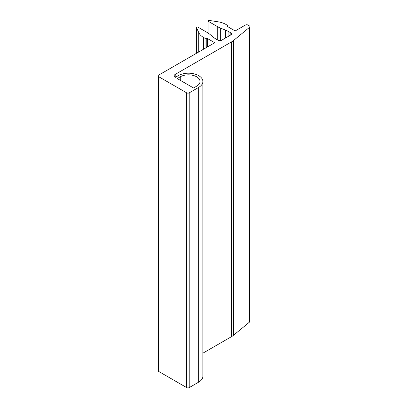 <?xml version="1.0" encoding="UTF-8"?>
<svg xmlns="http://www.w3.org/2000/svg" width="408" height="408" viewBox="0 0 408 408"><rect width="100%" height="100%" fill="white"/><g stroke="black" fill="none" stroke-linecap="round" stroke-linejoin="round"><path stroke-width="0.61" d="M175.18 74.424L231.494 41.912A18.049 10.419 0 0 0 233.514 40.52L249.614 27.244A1.805 1.04 0 0 0 249.941 26.648A1.805 1.04 0 0 0 249.41 25.908L247.931 25.056A1.805 1.04 0 0 0 245.376 25.056L235.676 30.656A0.724 0.418 0 0 1 234.656 30.656L227.715 26.648A0.724 0.418 0 0 1 227.501 26.357L227.491 25.337L225.986 24.47A18.049 10.419 0 0 0 217.505 21.716L209.024 20.4A0.724 0.418 0 0 0 208.325 20.507L208.111 20.635A0.724 0.418 0 0 0 207.896 20.925A0.724 0.418 0 0 0 208.111 21.221L217.275 26.515A25.27 14.591 0 0 0 220.651 28.147L225.537 30.126A25.27 14.591 0 0 1 228.914 31.758L230.826 32.864A2.525 1.459 0 0 1 231.571 33.895A2.525 1.459 0 0 1 230.826 34.93L221.641 40.234A2.525 1.459 0 0 1 218.066 40.234L216.148 39.127A25.27 14.591 0 0 1 213.318 37.179L209.896 34.359A25.27 14.591 0 0 0 207.065 32.41L197.9 27.117A0.724 0.418 0 0 0 196.88 27.117L196.661 27.244A0.724 0.418 0 0 0 196.452 27.54A0.724 0.418 0 0 0 196.472 27.647L198.752 32.543A18.049 10.419 0 0 0 203.526 37.439L205.025 38.306L206.79 38.316A0.724 0.418 0 0 1 207.295 38.434L214.236 42.442A0.724 0.418 0 0 1 214.45 42.738A0.724 0.418 0 0 1 214.236 43.034L158.59 75.164A1.805 1.04 0 0 0 158.059 75.898A1.805 1.04 0 0 0 158.59 76.638L186.67 92.846A1.805 1.04 0 0 0 189.22 92.846L198.665 87.394A14.402 8.318 0 0 0 202.883 81.513A14.402 8.318 0 0 0 193.994 73.833A14.402 8.318 0 0 0 178.296 75.633L175.231 77.403L175.18 74.424A3.611 2.086 0 0 0 174.124 75.898A3.611 2.086 0 0 0 175.18 77.372M202.883 353.185L231.494 336.666A18.049 10.419 0 0 0 233.514 335.274L249.614 321.999A1.805 1.04 0 0 0 249.941 321.397L249.941 26.648M198.752 51.974L198.752 32.543M205.025 48.353L205.025 38.306M158.059 75.898L158.059 370.653A1.805 1.04 0 0 0 158.59 371.387L186.67 387.6A1.805 1.04 0 0 0 189.22 387.6L198.665 382.148A14.402 8.318 0 0 0 202.883 376.268L202.883 81.513M193.56 87.985L196.625 86.216A11.551 6.671 0 0 0 200.007 81.498A11.551 6.671 0 0 0 192.877 75.337A11.551 6.671 0 0 0 180.285 76.781L177.225 78.55L193.56 87.985M249.614 321.999L249.614 27.244M208.111 33.048L208.111 21.221M217.275 39.775L217.275 26.515M220.651 40.586L220.651 28.147M225.537 37.985L225.537 30.126M228.914 36.032L228.914 31.758M230.826 34.93L230.826 32.864M196.472 53.29L196.472 27.647M203.526 49.22L203.526 37.439M206.79 47.333L206.79 38.316M207.295 47.042L207.295 38.434M214.236 43.034L214.236 42.442M158.59 371.387L158.59 76.638M186.67 387.6L186.67 92.846M189.22 387.6L189.22 92.846M198.665 382.148L198.665 87.394M231.494 336.666L231.494 41.912M233.514 335.274L233.514 40.52M180.285 80.32L180.285 76.781M207.896 32.915L207.896 20.925M196.452 53.305L196.452 27.54"/></g></svg>
